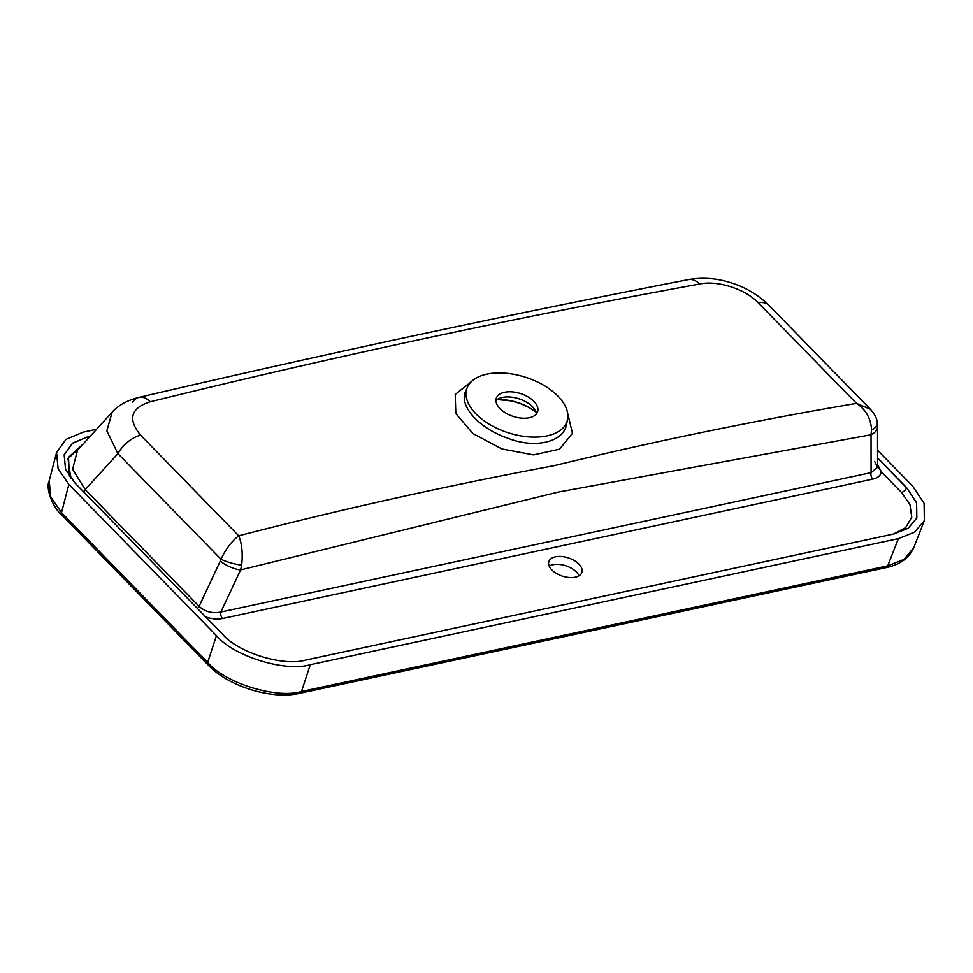 <?xml version="1.0" encoding="UTF-8"?>
<svg xmlns="http://www.w3.org/2000/svg" width="973" height="973" viewBox="0 0 973 973"><rect width="100%" height="100%" fill="white"/><g stroke="black" fill="none" stroke-linecap="round" stroke-linejoin="round"><path stroke-width="1.46" d="M549.186 566.091A17.38 9.584 -162 0 1 552.883 564.705A17.38 9.584 -162 0 1 578.996 575.785M96.595 429.251L83.301 432.109L66.018 439.334L56.568 452.518L58.112 468.755L68.864 484.384L216.444 635.624C233.678 656.289 285.247 672.27 310.265 664.705L898.383 538.628L914.535 532.195L924.35 520.604L924.082 503.296L912.82 486.354L877.549 450.207M56.568 452.518L49.197 480.796L50.742 497.008L61.506 512.601L207.699 662.418C224.909 683.143 276.478 699.125 301.521 691.499L887.741 565.836L903.868 559.439L913.683 547.848C909.074 558.161 899.843 564.754 885.989 567.648A4.962 3.004 -102.1 0 0 887.741 565.836L898.383 538.628M64.145 454.938L72.537 443.311L87.85 436.755L72.537 443.153L64.169 454.841L65.544 469.217L75.067 483.07L222.635 634.299C237.899 652.591 283.569 666.748 305.741 660.047L893.834 533.982L908.137 528.278L916.834 518.013L916.59 502.688L906.617 487.668L877.561 457.894M90.234 436.245L87.85 436.755M906.617 487.668L916.505 502.81L916.797 518.098M220.312 561.032L199.088 606.337C205.181 611.835 212.442 613.732 220.883 612.017L240.611 569.898A15.884 5.193 -154.9 0 1 220.312 561.032L220.98 559.22A15.884 3.126 15.9 0 0 241.657 565.094L240.611 569.898L558.283 492.058L871.03 434.761L871.078 472.647L877.573 467.308L874.703 461.506M567.551 412.686L572.465 433.289L559.548 449.149L533.557 454.902L501.873 448.942L473.048 433.617L455.826 413.598L455.218 394.454L471.431 381.562M140.599 435.174L238.75 535.807C342.618 508.964 447.823 485.563 554.355 465.629C653.783 441.414 754.501 420.664 856.532 403.381L758.222 302.785C745.379 289.017 717.344 280.054 699.709 283.994C517.222 317.234 334.067 356.495 150.256 401.776C130.723 408.015 127.499 419.144 140.599 435.174A24.824 14.303 135.6 0 0 117.928 453.649L106.823 430.808L112.163 412.151C118.232 405.34 127.159 400.414 138.944 397.385L138.944 397.385A24.824 14.571 77 0 1 150.256 401.776M112.053 412.26L77.56 450.171L72.598 469.217L85.198 489.626A4.962 2.858 -44.3 0 1 83.496 491.706M877.257 422.805L877.524 426.563A15.884 10.144 179.9 0 1 871.03 434.761L871.516 430.078C871.078 418.84 866.092 409.937 856.532 403.381L870.397 409.28C874.885 414.437 877.172 418.937 877.257 422.805L877.257 422.805A15.884 7.893 172.2 0 1 871.516 430.078M555.449 556.824A17.38 9.584 -162 0 1 574.265 560.521A17.38 9.584 -162 0 1 581.903 572.367A17.38 9.584 -162 0 1 562.406 576.113A17.38 9.584 -162 0 1 548.845 561.628A17.38 9.584 -162 0 1 555.449 556.824M132.486 402.433A24.824 14.571 77 0 1 138.944 397.385C324.714 353.977 507.821 314.729 688.252 279.628L688.252 279.628A24.824 15.422 78.9 0 1 699.709 283.994M241.657 565.094C242.922 553.491 241.949 543.737 238.75 535.807C231.963 540.891 226.04 548.699 220.98 559.22L117.928 453.649L85.198 489.626L199.088 606.337A4.962 2.858 -44.3 0 1 197.385 608.429M688.252 279.628C702.555 277.147 716.809 278.193 731.003 282.778C745.318 287.144 757.943 294.649 768.889 305.279L768.889 305.279A24.824 14.315 135.6 0 0 758.222 302.785M486.828 374.155A52.712 29.081 18 0 0 467.429 387.157A52.712 29.081 18 0 0 507.967 432.669A52.712 29.081 18 0 0 567.514 419.679A52.712 29.081 18 0 0 542.642 384.663A52.712 29.081 18 0 0 486.828 374.155M467.429 387.157L465.787 390.854C458.222 405.741 479.288 428.473 507.711 438.154C534.724 449.015 563.562 442.229 566.481 424.508L566.493 424.496M497.179 399.538C511.616 399.319 524.605 403.552 536.172 412.199M495.95 400.511A22.343 12.321 -162 0 1 501.74 397.604A22.343 12.321 -162 0 1 502.396 397.446A22.343 12.321 -162 0 1 533.618 407.955A22.343 12.321 -162 0 1 536.597 413.707M504.525 392.289A21.734 11.992 18 0 0 496.522 397.653A21.734 11.992 18 0 0 513.245 416.42A21.734 11.992 18 0 0 537.801 411.068A21.734 11.992 18 0 0 527.548 396.619A21.734 11.992 18 0 0 504.525 392.289M877.573 464.559L881.246 471.71L877.573 465.799M893.36 534.08L905.632 527.646L911.762 517.125L909.937 504.488L901.472 492.435L881.246 471.71C880.833 475.42 877.999 477.901 872.745 479.13A4.962 3.004 77.9 0 1 871.078 472.647L220.883 612.017A4.962 3.004 77.9 0 0 222.537 618.512C217.101 619.57 211.25 618.962 204.999 616.675M69.424 476.271L68.487 457.346L83.313 443.858M82.474 444.77L68.001 458.733L70.749 478.096M310.265 664.705L301.521 691.499A4.962 3.004 77.9 0 1 299.769 693.311C271.503 699.903 228.436 686.537 208.052 664.924L61.871 515.106C53.235 508.198 45.22 488.604 49.197 480.796M68.864 484.384L61.506 512.601A4.962 2.858 135.7 0 0 61.871 515.106M208.052 664.924A4.962 2.858 135.7 0 1 207.699 662.418L216.444 635.624M87.594 439.151A4.962 3.004 77.9 0 1 87.813 436.901L90.088 436.415M877.561 458.076L906.568 487.801A4.962 2.858 -44.3 0 1 901.472 492.435M872.745 479.13L222.537 618.512M924.35 520.604L913.683 547.848M885.989 567.648L299.769 693.311M877.524 426.563L877.573 467.308M768.889 305.279L870.397 409.28M567.514 419.679L566.481 424.508M536.184 412.26L528.728 407.346L520.287 403.515L511.518 400.937L497.13 399.562"/></g></svg>
